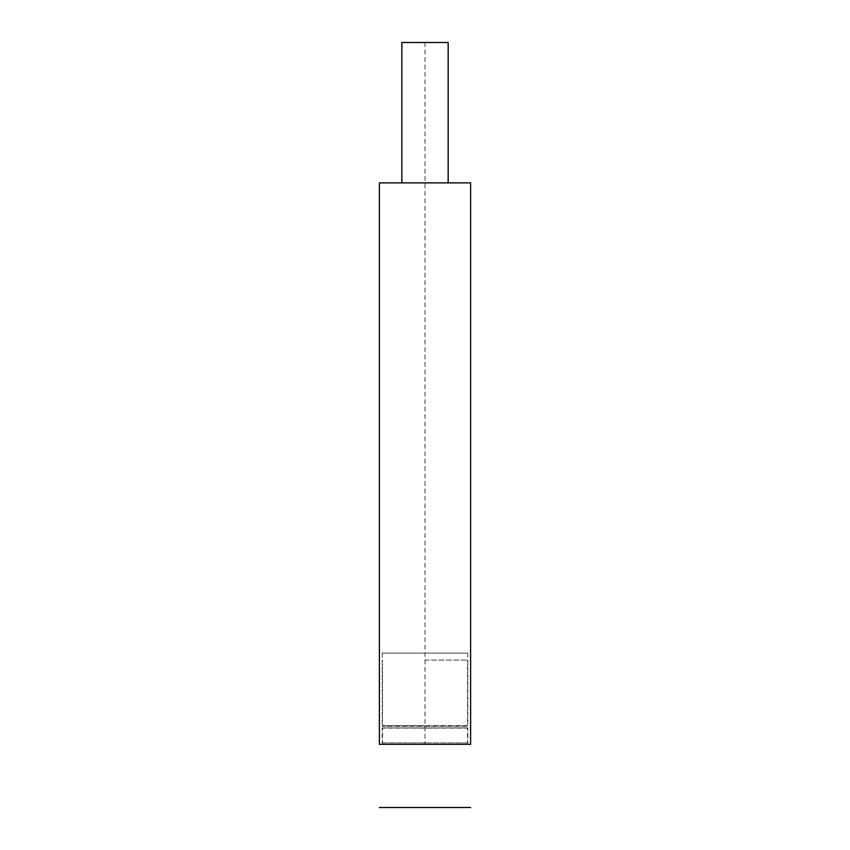 <?xml version="1.0" encoding="UTF-8"?>
<svg xmlns="http://www.w3.org/2000/svg" width="850" height="850" viewBox="0 0 850 850"><rect width="100%" height="100%" fill="white"/><g stroke="black" fill="none" stroke-linecap="round" stroke-linejoin="round"><path stroke-width="0.64" stroke-dasharray="4.25 3.19" d="M467.457 744.334L467.457 728.099L425 728.099L467.808 727.898L425 727.898L467.808 727.898L467.808 742.932L425 742.932L467.808 742.932L469.211 744.334L380.789 744.334L469.211 744.334M382.543 744.334L382.543 728.099L425 728.099L382.192 727.898L425 727.898L382.192 727.898L382.192 742.932L425 742.932L382.192 742.932L380.789 744.334M470.624 744.334L379.376 744.334M470.624 182.867L379.376 182.867M401.837 42.5L448.163 42.5M425 660.11L467.457 660.11L425 660.11M467.808 653.097L382.192 653.097L467.808 653.097L467.808 726.272L382.192 726.272L467.808 726.272L467.457 725.666L425 725.666L467.457 725.666L467.457 660.11M382.192 653.097L382.192 726.272L382.543 725.666L425 725.666L382.543 725.666L382.543 660.11M425 42.5L425 744.334M463.186 744.334L456.864 744.334L463.186 744.334M445.496 744.334L424.246 744.334L445.496 744.334M432.576 744.334L443.944 744.334L432.576 744.334M417.446 744.334L406.077 744.334L417.446 744.334M394.708 744.334L424.246 744.334L394.708 744.334M443.944 744.334L425.786 744.334L443.944 744.334M404.536 744.334L424.246 744.334L404.536 744.334M406.077 744.334L424.246 744.334L406.077 744.334"/><path stroke-width="1.27" d="M425 744.334L470.624 744.334L470.624 182.867L379.376 182.867L379.376 744.334L425 744.334M448.163 182.867L448.163 42.5L401.837 42.5L401.837 182.867M470.634 807.5L379.366 807.5"/></g></svg>
